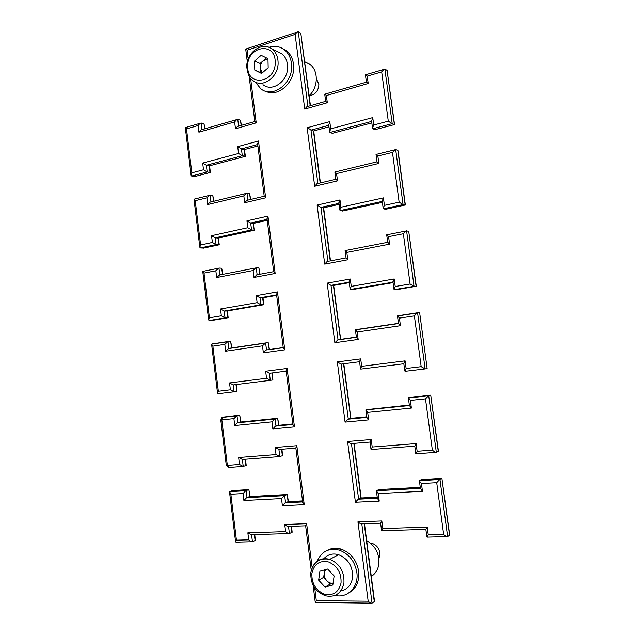 <?xml version="1.0" encoding="UTF-8"?>
<svg xmlns="http://www.w3.org/2000/svg" width="635" height="635" viewBox="0 0 635 635"><rect width="100%" height="100%" fill="white"/><g stroke="black" fill="none" stroke-linecap="round" stroke-linejoin="round"><path stroke-width="0.95" d="M366.657 540.536C376.706 546.925 380.524 555.887 378.095 567.428C376.793 571.381 374.531 574.389 371.3 576.453M325.612 569.611L324.302 572.913L323.667 577.358L318.651 580.176L325.064 587.081L332.827 585.002L334.129 575.945L327.644 569.039L319.929 571.19L318.651 580.176M378.865 558.498L379.778 555.617C380.071 549.608 377.539 545.528 372.181 543.369L370.491 543.068M340.789 590.907C347.242 589.542 351.155 585.224 352.536 577.953C353.076 566.658 348.424 558.903 338.582 554.696C332.589 553.061 327.612 554.458 323.667 558.887M324.739 569.849L324.302 572.913C323.977 575.85 324.826 578.469 326.842 580.763L330.033 584.184L325.064 587.081M333.073 583.311C330.772 583.517 328.7 582.668 326.842 580.763L323.667 577.358M330.033 584.184L333.058 583.375M317.19 561.213C321.54 551.37 328.922 547.68 339.344 550.148C348.964 553.815 354.79 561.229 356.83 572.373C359.029 586.772 347.575 598.67 335.097 595.384M326.89 550.585C331.256 548.076 336.042 547.6 341.249 549.148C350.845 552.799 356.656 560.173 358.688 571.278C359.545 581.184 356.37 588.327 349.147 592.709M267.962 58.928L263.327 60.65C261.247 62.579 260.191 65.024 260.175 67.961L260.286 72.438L254.786 70.12L261.556 73.493L268.168 67.778L267.954 58.658L261.128 55.324L254.572 61.071L254.786 70.12M309.324 95.504C315.095 94.917 318.286 91.281 318.897 84.606L316.365 78.351M262.985 84.677C272.344 92.607 288.449 80.939 287.599 66.461C287.369 61.016 285.464 56.785 281.892 53.777L276.685 51.308M261.866 73.223L260.286 72.438M254.572 61.071L260.072 63.484L260.175 67.961L262.128 73.001M260.072 63.484L266.454 57.92M269.089 47.339C274.772 45.506 279.908 46.347 284.488 49.855C288.306 53.038 290.616 57.452 291.417 63.103C294.577 81.963 273.209 99.322 260.715 88.702L255.365 82.074M282.488 48.474L286.568 50.863C290.378 54.031 292.679 58.436 293.481 64.064C296.315 81.24 278.328 98.25 265.478 91.138M304.768 61.809L310.102 64.453C318.508 70.691 318.286 86.955 309.697 95.139L309.142 95.679M288.449 501.61L287.203 494.538L284.242 495.681L281.503 498.586L243.903 500.531L243.054 493.562L230.854 494.244L236.426 540.179L248.706 539.837L247.848 532.836L285.623 531.638L284.726 524.47L306.634 523.684L312.174 567.746M288.393 501.61L285.147 502.801L282.392 505.73L281.503 498.586M281.908 449.255L282.638 455.636L279.797 456.589L276.034 454.596L275.145 447.5L278.916 449.501L279.797 456.589M245.531 459.24L246.197 465.439L243.221 466.423L239.498 464.479L238.649 457.541L242.372 459.486L243.221 466.423M292.83 423.95L278.559 425.323L277.685 418.29L240.562 422.029L239.72 415.155L237.006 415.687L237.855 422.585L275.09 418.846L275.971 425.91L292.87 424.283M240.705 422.013L237.292 422.831L234.744 425.529L233.894 418.624L237.006 415.687L222.909 417.163L221.774 417.759M278.916 425.291L277.685 418.29L274.55 419.1L237.292 422.831M278.717 425.307L275.439 426.156L272.836 428.935L271.955 421.854L274.55 419.1M250.611 78.319L256.215 122.873L235.474 128.746L234.625 121.928L198.906 132.199L198.088 125.539L186.492 128.921L191.826 172.847L203.494 169.775L202.676 163.076L238.554 153.487L237.704 146.645L258.493 140.994L265.644 197.818L244.689 202.763L243.832 195.882L207.74 204.549L206.923 197.826L195.207 200.692L200.589 245.007L212.376 242.459L211.55 235.704L247.793 227.727L246.936 220.829L267.946 216.114L275.153 273.463L253.984 277.455L253.119 270.51L216.662 277.551L215.837 270.764L203.994 273.098L209.423 317.81L221.337 315.801L220.504 308.983L257.119 302.657L256.254 295.688L277.479 291.925L284.758 349.822L263.366 352.846L262.493 345.837L225.663 351.211L224.822 344.36L212.868 346.154L218.345 391.263L230.378 389.803L229.537 382.929L266.533 378.277L270.288 380.333L272.899 379.968L272.026 372.975L269.415 373.309L270.288 380.333L233.243 384.929L234.085 391.803L236.807 391.398L236.379 384.54M231.505 348.131L230.672 341.352L227.933 341.527L228.767 348.361L265.517 342.948M269.248 349.718L268.256 342.749L265.628 342.932L266.502 349.933L283.226 347.543M211.939 320.437L227.79 317.802L226.957 311.023L263.509 304.776L262.644 297.847L260.001 297.815L260.874 304.776L224.203 311.055L225.036 317.865L209.145 320.516L212.185 320.397M263.001 297.791L263.842 304.57L260.874 304.776L257.119 302.657M227.163 310.983L224.203 311.055L220.504 308.983M227.354 310.952L228.148 317.587L225.036 317.865L221.337 315.801M222.472 274.415L221.71 268.208L218.94 268.034L219.766 274.812L220.281 274.836M259.707 274.296L258.905 267.899L256.254 267.724L257.111 274.653L257.667 274.685M203.16 248.214L218.853 244.864L218.027 238.141L254.214 230.267L253.357 223.409L250.674 223.012L251.539 229.91L215.241 237.831L216.067 244.586L200.335 247.944L203.748 248.087M267.232 220.329L253.357 223.409L254.214 230.267L251.539 229.91L247.793 227.727M218.369 238.069L215.241 237.831L211.55 235.704M218.416 238.061L219.234 244.681L216.067 244.586L212.376 242.459M213.511 201.327L212.828 195.707L210.026 195.199L210.987 201.938M250.373 199.525L249.65 193.731L246.959 193.199L247.975 200.096M194.461 176.617L209.987 172.577L209.177 165.918L244.991 156.44L244.142 149.638L241.435 148.9L242.292 155.734L206.359 165.267L207.177 171.958L191.603 176.022L195.413 176.371M244.499 149.614L245.348 156.329L242.292 155.734L238.554 153.487M209.574 165.806L206.359 165.267L202.676 163.076M209.566 165.814L210.383 172.45L207.177 171.958L203.494 169.775M204.637 128.881L204.018 123.857L201.192 123.007L202.001 129.643M241.125 125.42L240.474 120.229L237.752 119.348L238.601 126.135M310.19 105.783L300.799 33.163L298.275 31.821L307.904 106.434L306.864 106.728L304.736 109.125L295.108 34.385L297.101 32.083L298.275 31.821M375.047 129.635L394.383 124.603L387.104 70.39L384.897 69.167L392.208 123.666L372.793 128.73L375.047 129.635L375.904 129.413M387.104 70.39L394.549 124.579L392.208 123.666L388.287 121.174L381.691 71.914L383.873 69.421L384.897 69.167M333.296 133.088L332.375 133.326L329.962 132.461L329.621 131.723L330.716 128.841L372.745 117.602L371.586 121.11M320.167 182.983L313.444 131.008L307.142 127.77L329.779 121.618L330.716 128.841M318 183.499L316.936 183.745L314.682 186.253L307.142 127.77M386.151 209.185L405.352 204.978L398.097 150.987L397.843 150.36L395.684 149.558L392.478 152.424L377.857 156.004L378.841 163.441L336.55 173.601L337.502 180.864L314.682 186.253M397.843 150.36L405.201 205.121L403.066 204.597L399.137 202.184L392.478 152.424M385.643 209.296L383.437 208.796L383.167 208.224L384.421 205.359L399.137 202.184M343.067 210.931L340.146 210.582L339.812 209.955L340.939 207.232L383.429 197.882L384.421 205.359M330.502 260.858L323.644 207.804L320.937 207.375L317.111 205.081L339.987 199.946L340.939 207.232M328.39 261.255L327.112 261.501L324.715 264.112L317.111 205.081M396.55 289.703L416.29 286.25L408.694 231.14L405.828 231.037L403.368 233.751L388.588 236.665L389.588 244.173L346.829 252.428L347.782 259.763L324.715 264.112M408.694 231.14L416.123 286.441L414.044 286.345L410.099 284.012L403.368 233.751M396.351 289.735L393.93 289.203L395.216 286.512L410.099 284.012M352.981 289.489L350.417 289.457L350.099 288.957L351.258 286.393L394.216 278.963L395.216 286.512M333.589 285.425L331.01 285.361L327.168 283.123L350.298 279.027L351.258 286.393M417.584 312.761L425.125 368.927L427.157 368.586L419.656 312.722L416.965 313.047L414.377 315.889L399.423 318.135L400.431 325.723L357.203 332.026L358.172 339.431L334.851 342.733L327.168 283.123M350.734 418.378L343.535 363.791L341.178 364.093L337.328 361.926L360.704 358.886L361.672 366.324L405.106 360.863L406.122 368.49L421.18 366.665L414.377 315.889M366.76 416.83L350.591 418.386L347.758 419.219L345.083 422.108L337.328 361.926M409.329 405.051L366.085 409.71L365.903 410.242L367.681 412.401L368.657 419.886L345.083 422.108M438.301 451.556L430.72 395.129L428.704 395.605L436.316 452.342L438.46 451.334L430.72 395.129L408.559 397.716L410.377 400.423L411.393 408.091L367.681 412.401M354.092 443.365L361.156 497.991L358.235 499.213L355.417 502.261L347.583 441.492L371.221 439.531L372.197 447.04L416.115 443.587L417.139 451.287L432.364 450.151L425.49 398.867L410.377 400.423M420.275 487.339L378.841 489.585L376.412 490.752L378.262 493.578L379.246 501.134L355.417 502.261M449.556 535.369L441.904 478.369L439.936 479.298L447.627 536.607L449.699 535.17L441.904 478.369L421.616 479.552L419.56 480.473L419.441 481.076L421.434 483.553L422.465 491.292L378.262 493.578M364.49 523.756L374.444 600.758L374.277 601.623L372.039 603.147C371.181 603.433 369.895 602.782 368.173 601.202L357.942 521.835L381.833 520.97L382.826 528.55L427.236 527.145L428.268 534.924L443.659 534.503L436.721 482.687L421.434 483.553M291.528 526.296L292.156 532.257L289.393 533.559C288.465 533.741 287.203 533.098 285.623 531.638M254.77 534.614L255.318 540.409L252.428 541.718C251.476 541.901 250.23 541.274 248.706 539.837M250.103 496.538L248.849 489.633L232.624 490.577L229.616 491.665L230.854 494.244M250.015 496.546L248.849 489.633L245.737 490.728L243.054 493.562M302.506 500.912L288.084 501.626L287.203 494.538L249.698 496.562L246.602 497.689L243.903 500.531M328.986 126.833L313.706 130.937M328.74 124.944L329.779 121.618M372.745 117.602L373.729 125.008L372.507 128.04L372.793 128.73M335.796 179.157L337.502 180.864M335.113 171.974L336.55 173.601M376.984 161.727L378.841 163.441M381.691 71.914L367.228 76.136L365.577 74.787M376.206 154.4L377.857 156.004M367.228 76.136L368.205 83.495L366.395 82.066M368.205 83.495L326.374 95.528L324.937 94.147M300.799 33.163L310.444 105.712M326.374 95.528L327.319 102.727L325.652 101.267M382.222 201.16L383.429 197.882M340.519 339.542L333.415 285.456L349.282 282.678M295.108 34.385L247.078 50.221L245.88 49.022M338.915 203.057L339.987 199.946M240.474 120.229L241.467 125.325M256.215 122.873L254.802 121.436M235.474 128.746L237.514 126.444L238.569 126.143M204.018 123.857L205.026 128.77M234.625 121.928L236.657 119.634L237.752 119.348M346.043 257.794L347.782 259.763M198.906 132.199L200.89 129.961L201.954 129.659M345.345 250.539L346.829 252.428M198.088 125.539L200.065 123.301L201.192 123.007M387.675 242.181L389.588 244.173M186.492 128.921L185.658 127.524M386.898 234.791L388.588 236.665M191.826 172.847L191.071 175.173L191.603 176.022M257.881 145.947L244.499 149.542M392.97 282.003L394.216 278.963M237.704 146.645L241.435 148.9L257.699 144.51M258.493 140.994L257.635 143.978M349.186 281.932L350.298 279.027M249.65 193.731L250.722 199.446M265.644 197.818L264.2 196.183M244.689 202.763L246.864 200.358L247.817 200.065M349.218 282.162L331.01 285.361L338.026 339.709L334.851 342.733M212.828 195.707L213.908 201.231M243.832 195.882L245.991 193.484L246.959 193.199M356.386 337.201L358.172 339.431M207.74 204.549L209.867 202.208L210.844 201.914M355.679 329.851L357.203 332.026M206.923 197.826L209.026 195.493L210.026 195.199M398.478 323.437L400.431 325.723M195.207 200.692L194 199.319L194.405 199.088M397.685 315.968L399.423 318.135M200.589 245.007L199.811 247.221L200.335 247.944M425.125 368.927L421.18 366.665M425.085 368.927L405.051 371.332L406.122 368.49M403.828 363.664L405.106 360.863M246.936 220.829L250.674 223.012L267.113 219.361M403.844 363.76L360.791 369.102L360.49 368.721L361.672 366.324M267.946 216.114L267.057 218.924M359.561 361.577L360.704 358.886M258.905 267.899L260.056 274.233M275.153 273.463L273.677 271.605M253.984 277.455L257.111 274.653M221.71 268.208L222.869 274.336M253.119 270.51L256.254 267.724M347.758 419.219L366.832 417.393L368.657 419.886M216.662 277.551L219.766 274.812M215.837 270.764L218.94 268.034M409.392 405.511L411.393 408.091M203.994 273.098L202.771 271.582L203.168 271.288M209.423 317.81L208.637 319.905L209.145 320.516M408.583 397.931L428.704 395.605L425.49 398.867M436.316 452.342C435.523 452.406 434.205 451.683 432.364 450.151M276.669 295.394L262.858 297.815M436.015 452.358L416.012 453.819L417.139 451.287M414.79 446.135L416.115 443.587M256.254 295.688L260.001 297.815L276.606 294.902M414.798 446.159L371.269 449.524L372.197 447.04M277.479 291.925L276.566 294.569M370.038 442L371.221 439.531M268.256 342.749L269.478 349.687M284.758 349.822L283.258 347.718L266.502 349.933M370.046 442.063L351.441 443.587C350.56 443.635 349.274 442.944 347.583 441.492M263.366 352.846L265.827 350.21M230.672 341.352L231.902 348.075M262.493 345.837L265.628 342.932M377.38 498.364L379.246 501.134M225.663 351.211L228.767 348.361M224.822 344.36L227.933 341.527M376.412 490.752L420.41 488.402L422.465 491.292M212.868 346.154L211.622 344.487L211.987 343.948L227.79 341.551M218.345 391.263L217.535 393.248L218.035 393.732L234.037 391.811M419.584 480.687L439.936 479.298L436.721 482.687M272.899 379.968L272.383 372.928M230.378 389.803L234.085 391.803M447.627 536.607C446.842 536.805 445.524 536.107 443.659 534.503M229.537 382.929L233.243 384.929M446.969 536.623L427.093 537.146L428.268 534.924M425.871 529.447L427.236 527.145M266.533 378.277L265.66 371.245L269.415 373.309L286.195 371.15L272.026 372.975M425.863 529.399L381.849 530.741L382.826 528.55M265.66 371.245L287.107 368.459L286.163 370.919M380.619 523.224L381.833 520.97M287.107 368.459L294.457 426.895L292.91 424.593M380.611 523.2L361.799 523.851C360.934 524.026 359.648 523.351 357.942 521.835M233.894 418.624L221.821 419.87L222.909 417.163L239.72 415.155L240.967 421.981M371.007 603.139L315.27 602.472L316.317 600.694L368.173 601.202M305.633 525.78L306.634 523.684M305.633 525.812L288.504 526.407C287.568 526.574 286.314 525.931 284.726 524.47M288.695 533.583L251.579 534.718L247.848 532.836M251.682 541.734L236.053 542.147L235.577 541.925L236.426 540.179M275.145 447.5L296.823 445.706L295.854 447.985M296.823 445.706L304.244 504.69L302.665 502.166M343.932 583.089C341.511 593.304 335.47 597.559 325.818 595.86C315.317 592.003 310.324 584.208 310.848 572.484C313.269 562.031 319.588 557.657 329.787 559.356C339.765 563.674 344.48 571.579 343.932 583.089M311.912 573.199C311.444 583.073 315.5 590.034 324.064 594.074C333.002 596.122 338.661 592.439 341.043 583.025C341.487 572.945 337.352 565.936 328.652 562.007C319.738 560.173 314.158 563.904 311.912 573.199M312.825 566.42C316.643 559.816 322.294 557.459 329.787 559.356L338.582 554.696M278.082 62.119C278.94 76.867 262.636 88.789 253.167 80.732C249.92 79.145 247.793 74.644 246.785 67.239C245.975 52.713 262.247 40.807 272.304 49.22C275.923 52.276 277.852 56.578 278.082 62.119M247.713 66.826C247.412 87.487 276.225 82.82 275.201 61.952C275.249 40.886 246.451 46.45 247.713 66.826M263.93 46.474C267.041 46.363 269.835 47.284 272.304 49.22L281.892 53.777M271.955 421.854L234.744 425.529M236.434 415.933L222.456 417.401L220.774 419.925L221.821 419.87L227.346 465.384L239.498 464.479M238.649 457.541L276.034 454.596M304.244 504.69L282.392 505.73M314.722 588.026L316.317 600.694M373.729 125.008L388.287 121.174M327.319 102.727L304.736 109.125M247.078 50.221L248.19 59.103M294.457 426.895L272.836 428.935M229.918 491.641L246.166 490.514L247.015 497.475L284.647 495.459L285.536 502.595L302.609 501.753M295.87 448.119L278.916 449.501M282.369 455.851L281.551 449.286M279.471 456.621L242.372 459.486M245.904 465.653L245.126 459.272M242.848 466.447L229.021 467.455L227.346 465.384L226.282 465.328M236.807 391.398L235.974 384.596M371.626 121.412L329.962 132.461M332.375 133.326L371.824 122.896M328.787 125.333L310.967 130.143L317.849 183.459M395.684 149.558L403.066 204.597L383.437 208.796M382.254 201.39L340.146 210.582M342.511 211.058L382.389 202.374M338.955 203.367L320.937 207.375L327.89 261.207M330.24 260.906L323.382 207.867L339.082 204.375M406.583 230.751L414.044 286.345L394.192 289.655M392.994 282.17L350.417 289.457M352.75 289.536L393.057 282.646M338.026 339.709L356.37 337.09M355.656 329.676L398.47 323.366M397.661 315.785L417.473 312.777M427.157 368.586L419.656 312.722M343.535 363.791L359.585 361.728L341.178 364.093L348.258 418.965L366.808 417.187M366.109 409.916L409.377 405.368M351.441 443.587L358.592 498.991L377.341 498.07M377.23 497.197L360.886 498.007L353.83 443.389M376.642 490.736L420.386 488.188M361.799 523.851L372.039 603.147M374.277 601.623L364.22 523.772M288.504 526.407L289.393 533.559M291.933 532.447L291.171 526.312M251.579 534.718L252.428 541.718M255.087 540.583L254.357 534.63M228.298 467.352L226.29 465.36L220.774 419.91M372.181 543.369L371.356 543.822M339.344 550.148L341.249 549.148M284.488 49.855L286.568 50.863M304.776 61.897L310.102 64.453M313.714 131.04L320.421 182.92M328.684 124.516L329.621 131.723M371.523 120.658L372.507 128.04M335.804 179.276L316.936 183.745M376.015 154.432L376.999 161.846L334.867 172.029L335.82 179.3M383.873 69.421L365.466 74.819M365.427 74.779L366.403 82.121M394.795 149.828L376.023 154.448M366.435 82.161L324.747 94.202M324.731 94.178L325.668 101.354L306.864 106.728M382.175 200.763L383.167 208.224M333.677 285.409L340.67 339.519M297.101 32.083L245.713 49.078M338.868 202.684L339.812 209.955M245.705 49.062L247.325 62M249.103 76.129L254.818 121.555M254.802 121.531L237.514 126.444M346.043 257.905L327.112 261.501M236.657 119.634L200.89 129.961M345.115 250.674L346.067 257.993M387.683 242.316L345.091 250.595M200.065 123.301L185.293 127.635M386.707 234.879L387.707 242.364M185.309 127.691L191.071 175.173M405.828 231.037L386.691 234.839M392.93 281.67L393.93 289.203M343.805 363.76L350.861 418.362M349.147 281.607L350.099 288.957M257.588 143.605L264.216 196.334M264.192 196.255L246.864 200.358M356.378 337.272L337.391 339.987M245.991 193.484L209.867 202.208M355.457 330.073L356.418 337.463M398.47 323.556L355.417 329.89M209.026 195.493L193.977 199.192M397.51 316.127L398.518 323.691M194 199.319L199.811 247.221M416.965 313.047L397.47 316M403.789 363.387L404.805 370.999M359.529 361.299L360.49 368.721M267.01 218.591L273.701 271.804M273.677 271.645L256.302 274.947M255.421 268.01L218.924 275.098M365.903 410.242L366.871 417.703M409.384 405.574L365.855 409.94M218.083 268.327L202.755 271.367M408.416 398.185L409.432 405.828M202.771 271.582L208.637 319.905M428.22 395.875L408.368 397.947M414.766 445.929L415.79 453.612M370.007 441.777L370.983 449.27M276.527 294.267L283.281 347.988M377.365 498.277L358.235 499.213M264.938 343.21L228.068 348.639M376.444 491.204L377.428 498.737M227.219 341.805L211.614 344.17M419.441 481.076L420.465 488.791M211.622 344.487L217.535 393.248M439.587 479.528L419.386 480.695M425.847 529.296L426.879 537.059M380.595 523.049L381.579 530.622M286.131 370.657L292.949 424.878M292.894 424.482L275.439 426.156M305.61 525.605L311.245 570.452M313.118 585.367L315.27 602.472M229.552 492.276L235.577 541.925M245.737 490.728L229.616 491.665M284.242 495.681L246.602 497.689M295.823 447.77L302.704 502.499M302.633 501.944L285.147 502.801"/></g></svg>

